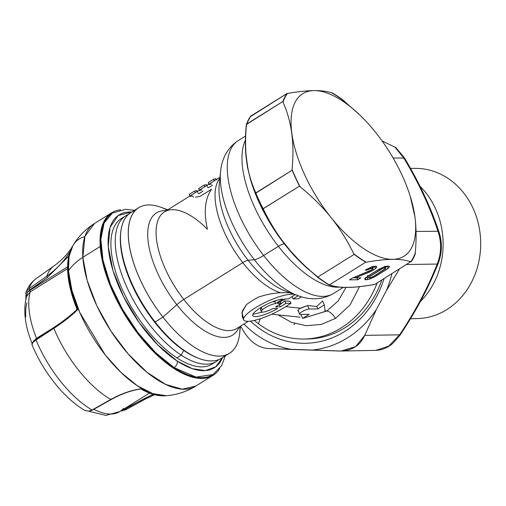 <?xml version="1.0" encoding="UTF-8"?>
<svg xmlns="http://www.w3.org/2000/svg" width="506" height="506" viewBox="0 0 506 506"><rect width="100%" height="100%" fill="white"/><g stroke="black" fill="none" stroke-linecap="round" stroke-linejoin="round"><path stroke-width="0.76" d="M415.635 318.59A75.109 64.812 -90.6 0 0 480.7 244.012A75.109 64.812 -90.6 0 0 416.141 168.384L410.474 168.346L416.141 168.384A75.109 64.812 89.4 0 1 480.694 242.855A75.109 64.812 89.4 0 1 417.64 318.571L410.455 318.774M420.397 301.468A75.767 65.382 -90.6 0 0 419.917 186.145A75.767 65.382 89.4 0 1 420.397 301.468M385.553 268.509L384.977 267.971L382.612 268.534L379.627 270.065L368.507 277.339L369.133 277.851L371.448 277.307L374.484 275.757L371.448 277.307L369.133 277.851L368.507 277.339L382.612 268.534L384.977 267.971L385.553 268.509L383.687 270.021L374.484 275.757L385.553 268.509L384.687 266.15M293.935 324.751L294.827 323.543M384.977 267.971L384.433 266.795L384.977 267.971M382.612 268.534L382.201 267.649L382.612 268.534M379.627 270.065L379.19 269.116L379.627 270.065M370.424 275.802L369.968 274.821L370.424 275.802M368.507 277.339L367.514 275.637M374.718 350.361L375.907 350.373L388.722 346.123L399.607 334.833C415.413 311.19 427.95 287.598 437.203 264.056L438.297 263.171L437.203 264.056C441.447 253.316 441.7 242.393 437.975 231.274L439.044 232.146C430.77 207.277 419.202 182.476 404.345 157.752L395.901 147.594L382.081 140.934M403.782 157.967L395.173 147.391L403.782 157.967L403.478 158.422L403.782 157.967L393.137 158.036L403.782 157.967C418.456 182.381 429.853 206.821 437.975 231.274C429.853 206.821 418.456 182.381 403.782 157.967M438.297 263.171C442.13 252.646 442.377 242.304 439.044 232.146L437.975 231.274C441.7 242.393 441.447 253.316 437.203 264.056C427.95 287.598 415.413 311.19 399.607 334.833L364.737 335.358C360.019 345.737 351.645 350.962 339.621 351.031L291.968 349.463A105.786 91.282 89.4 0 1 243.943 324.042A105.786 91.282 -90.6 0 0 291.968 349.463L267.826 348.501C258.307 347.666 250.192 341.866 243.494 331.082L240.603 326.13L243.494 331.082C250.192 341.866 258.307 347.666 267.826 348.501L341.12 351.037L355.528 346.699L364.737 335.358L399.607 334.833L400.157 334.985L399.607 334.833L388.722 346.123L375.907 350.373C382.22 350.057 387.887 347.692 392.909 343.283L400.157 334.985C417.146 309.109 427.5 289.78 438.297 263.171L438.304 263.152M250.451 116.652L287.073 93.458A105.786 47.317 58.1 0 0 282.898 101.466L246.517 124.153A105.786 47.317 -121.9 0 1 250.698 116.146A105.786 47.317 58.1 0 0 246.517 124.153L246.542 124.134C245.442 135.292 245.302 145.76 246.131 155.538C245.302 145.76 245.442 135.292 246.542 124.141M410.138 195.93L414.882 216.505A95.779 42.839 58.1 0 0 410.138 195.93A95.779 42.839 58.1 0 0 376.938 134.065A95.779 42.839 58.1 0 0 359.494 114.717A95.779 42.839 58.1 0 0 313.986 90.593C321.291 90.542 327.3 91.339 331.999 92.99A105.4 47.147 -121.9 0 1 344.586 101.516L344.029 100.827L344.586 101.516A105.4 47.147 58.1 0 0 331.999 92.99L332.461 92.984A105.786 47.317 -121.9 0 1 344.029 100.827A105.786 47.317 58.1 0 0 332.461 92.984L331.999 92.99C327.3 91.339 321.291 90.542 313.986 90.593C306.592 90.694 297.775 91.649 287.534 93.452A105.4 47.147 58.1 0 0 282.987 102.161L282.898 101.466A105.786 47.317 -121.9 0 1 287.073 93.458L250.723 116.127M374.902 266.2L372.498 267.984L374.902 266.2M355.307 277.769L353.036 277.788L355.307 277.769M387.469 266.074L384.996 267.87L387.469 266.074M368.235 277.18L365.085 277.775L368.235 277.18M416.046 231.413L437.975 231.274L416.046 231.413M437.203 264.056L406.666 264.518L437.203 264.056M245.935 155.88C245.113 146.107 245.246 135.652 246.346 124.527L282.898 101.466L282.987 102.161C291.608 121.13 294.631 143.584 292.063 169.529L292.152 170.225L255.802 192.894C252.102 184.734 249.382 176.05 247.649 166.835L246.131 155.538L247.649 166.835C249.382 176.05 252.096 184.734 255.802 192.894L255.6 193.273L250.793 180.623L247.459 167.214L245.935 155.88M255.777 192.912A105.786 47.317 58.1 0 0 263.164 208.757A105.786 47.317 -121.9 0 1 255.777 192.912M328.938 284.884L317.515 277.143L303.119 264.543L290.729 251.172C298.73 260.318 307.762 268.939 317.838 277.029L354.194 254.36A105.786 47.317 58.1 0 0 365.762 262.197L366.217 262.197A105.4 47.147 -121.9 0 1 353.637 253.664A105.4 47.147 58.1 0 0 366.217 262.197C376.458 260.388 385.275 259.433 392.669 259.331C399.98 259.281 405.983 260.078 410.689 261.728L374.794 284.397C366.021 285.96 358.267 286.915 351.55 287.263C358.267 286.915 366.015 285.96 374.794 284.397L410.689 261.728C405.983 260.078 399.98 259.281 392.669 259.331C385.275 259.433 376.458 260.388 366.217 262.197L365.762 262.197A105.786 47.317 -121.9 0 1 354.194 254.36L317.838 277.029C307.762 268.939 298.73 260.318 290.729 251.172L281.734 239.939C274.644 230.23 268.465 219.832 263.19 208.744L262.867 208.858A105.501 47.191 -121.9 0 1 255.6 193.273L292.152 170.225A105.786 47.317 58.1 0 0 299.546 186.069L263.19 208.744C268.465 219.832 274.644 230.23 281.734 239.939L281.412 240.027C274.322 230.319 268.142 219.927 262.867 208.858L299.546 186.069A105.786 47.317 -121.9 0 1 292.152 170.225L292.063 169.529C294.631 143.584 291.608 121.13 282.987 102.161A105.4 47.147 -121.9 0 1 287.534 93.452C297.775 91.649 306.592 90.694 313.986 90.593A95.779 42.839 -121.9 0 1 376.938 134.065A95.779 42.839 -121.9 0 1 414.882 216.505A95.779 42.839 -121.9 0 1 414.939 216.91A95.779 42.839 -121.9 0 1 392.669 259.331A95.779 42.839 -121.9 0 1 331.247 217.789A95.779 42.839 -121.9 0 1 330.924 217.384A95.779 42.839 -121.9 0 1 329.716 215.853A95.779 42.839 -121.9 0 1 313.986 90.593A95.779 42.839 58.1 0 0 329.716 215.853A95.779 42.839 58.1 0 0 330.924 217.384L329.697 215.872C321.12 205.493 311.253 195.79 300.096 186.765A105.4 47.147 -121.9 0 1 292.063 169.529A105.4 47.147 58.1 0 0 300.096 186.765L299.546 186.069L300.096 186.765C311.253 195.79 321.12 205.493 329.697 215.872L331.247 217.789A95.779 42.839 58.1 0 0 392.669 259.331A95.779 42.839 58.1 0 0 414.939 216.91C416.368 228.016 416.47 240.053 415.23 253.019L415.325 253.721A105.786 47.317 -121.9 0 1 411.15 261.722A105.786 47.317 58.1 0 0 415.325 253.721L415.23 253.019A105.4 47.147 -121.9 0 1 410.689 261.728A105.4 47.147 58.1 0 0 415.23 253.019C416.47 240.053 416.368 228.016 414.939 216.91L410.429 196.859M358.893 114.147L344.586 101.516L359.494 114.717M372.973 268.692L370.291 270.628L352.461 278.028L349.538 279.85L357.774 279.767L356.888 277.87L357.774 279.767L360.879 277.826L355.364 277.883L354.953 277.003L355.364 277.883L368.754 272.38L368.343 271.501L368.754 272.38L371.221 271.254L370.803 270.349L371.221 271.254L373.434 269.995L372.884 268.819L373.434 269.995L375.522 268.496L374.579 266.485L375.522 268.496L376.609 267.276L376.116 266.213L376.609 267.276L376.628 266.453L376.609 267.276L375.522 268.496L371.221 271.254L355.364 277.883L360.879 277.826L357.774 279.767L349.538 279.85L352.461 278.028L371.398 270.002L372.973 268.692L372.353 266.776L373.048 268.262L372.486 268.098L371.935 266.915L372.486 268.098L370.196 268.648L369.772 267.737L370.196 268.648L367.236 270.084L366.806 269.154L367.236 270.084L365.168 270.103L370.816 267.313L375.433 266.162L376.723 266.586M353.637 253.664C347.445 240.774 339.981 228.813 331.247 217.789C339.981 228.813 347.445 240.774 353.637 253.664L354.194 254.36L353.637 253.664M389.184 266.282L389.285 267.029L389.184 266.282L388.089 266.029L383.599 267.086L377.742 269.97L380.74 268.313L386.116 266.314L388.089 266.029L389.184 266.282L389.285 267.029L388.855 266.118L389.285 267.029L388.247 268.237L387.305 266.219L388.247 268.237L385.939 269.888L385.395 268.724L385.939 269.888L376.369 275.852L375.914 274.872L376.369 275.852L373.371 277.509L372.96 276.624L373.371 277.509L370.481 278.755L370.012 277.75L370.481 278.755L367.944 279.527L367.002 277.516L367.944 279.527L366.021 279.793L365.269 278.167L366.021 279.793L364.877 279.559L364.801 278.812L368.172 275.941L377.742 269.97L365.863 277.585L364.801 278.812L364.877 279.559L364.801 278.812M317.819 277.048A105.786 47.317 58.1 0 0 329.381 284.884L365.762 262.197L329.381 284.884A105.786 47.317 -121.9 0 1 317.812 277.041M364.737 335.358L376.375 309.489L386.451 290.52L399.468 269.009L386.451 290.52A105.786 91.282 -90.6 0 0 391.922 273.714A105.786 91.282 89.4 0 1 386.451 290.52L376.375 309.489L364.737 335.358M311.203 350.146A105.786 91.282 -90.6 0 0 376.375 309.489A105.786 91.282 89.4 0 1 311.203 350.146M250.072 178.257L255.6 193.273A105.501 47.191 58.1 0 0 262.867 208.858C268.142 219.927 274.322 230.319 281.412 240.027A95.779 42.839 -121.9 0 1 251.286 182.198A95.779 42.839 58.1 0 0 281.412 240.027L284.435 244.025L281.412 240.027M281.734 239.939L284.435 244.025A11.436 2.372 -38 0 0 278.382 246.308A90.062 40.284 -121.9 0 1 245.416 140.137A90.062 40.284 58.1 0 0 278.382 246.308L263.645 255.498A90.062 40.284 -121.9 0 1 238.193 140.624A90.062 40.284 58.1 0 0 263.645 255.498A90.062 40.284 58.1 0 0 333.505 293.461A90.062 40.284 -121.9 0 1 263.645 255.498A20.012 4.149 142 0 1 254.354 259.692A20.012 4.149 -38 0 0 263.645 255.498L278.382 246.308A11.436 2.372 142 0 1 284.435 244.025L290.431 251.299L284.435 244.025M374.794 284.397L374.263 284.372L374.794 284.397M344.086 287.345L351.55 287.263L344.086 287.345C338.274 287.123 333.378 286.301 329.406 284.872C333.378 286.301 338.274 287.123 344.086 287.345L343.58 287.326M364.877 279.559L367.944 279.527L373.371 277.509L385.939 269.888L389.285 267.029M376.628 266.453L373.403 266.485L365.168 270.103L367.236 270.084L370.196 268.648L373.048 268.262L372.112 266.264M317.528 277.149A105.501 47.191 -121.9 0 0 328.881 284.846L329.406 284.872M250.502 321.12A98.638 85.116 -90.6 0 0 384.073 278.61A98.638 85.116 89.4 0 1 250.502 321.12M284.745 243.924L290.431 251.299L303.119 264.543L308.856 269.806M351.55 287.263L351.063 287.244L351.55 287.263M301.937 263.411A95.779 42.839 -121.9 0 1 290.431 251.299A95.779 42.839 58.1 0 0 301.937 263.411L317.515 277.143M262.342 312.107L252.899 314.302L262.342 312.107M276.276 300.482L274.631 301.506L272.133 301.955L274.631 301.506L275.58 303.537A9.146 2.15 155 0 0 266.055 307.205A9.146 2.15 155 0 0 261.336 311.652A9.146 2.15 155 0 0 272.867 308.546L277.674 308.496A18.583 4.371 -25 0 1 252.785 315.636A18.583 4.371 -25 0 1 263.114 306.193A18.583 4.371 -25 0 1 282.803 299.033L275.58 303.537L274.631 301.506L276.276 300.482M261.336 311.652L260.343 309.52L261.355 307.199L262.057 310.083M305.415 338.976A94.35 81.415 -90.6 0 0 381.802 280.027A94.35 81.415 89.4 0 1 307.224 338.982L303.613 339.02A94.35 81.415 -90.6 0 0 377.153 282.924A94.35 81.415 89.4 0 1 258.37 323.707A94.35 81.415 -90.6 0 0 303.613 339.02M339.317 287.111A90.062 40.284 -121.9 0 1 278.382 246.308A90.062 40.284 58.1 0 0 339.317 287.111M284.593 298.976L288.35 298.938L284.593 298.976L277.433 303.442L284.593 298.976M281.191 303.404L277.433 303.442L281.191 303.404L280.362 301.62L281.191 303.404L275.549 306.921L281.191 303.404M301.431 296.807L298.179 298.837L293.119 298.888L298.167 295.744L293.119 298.888L298.179 298.837L301.431 296.807M285.144 290.931A71.966 32.188 -121.9 0 1 248.085 260.261A71.966 32.188 58.1 0 0 285.144 290.931L297.711 295.574A84.198 37.659 -121.9 0 1 254.354 259.692A84.198 37.659 -121.9 0 1 220.54 171.844A84.198 37.659 58.1 0 0 254.354 259.692A84.198 37.659 58.1 0 0 297.711 295.574A84.198 37.659 58.1 0 0 297.749 295.593M254.29 320.424A94.35 81.415 -90.6 0 0 258.37 323.707L260.362 318.71L258.37 323.707A94.35 81.415 89.4 0 1 254.29 320.424M278.047 314.858L291.38 322.328L306.174 325.706L321.316 324.422L335.541 318.382L350.12 304.903L359.481 286.674L350.12 304.903L335.541 318.382C332.67 313.992 329.785 311.532 326.889 310.994L338.204 300.931L346.009 287.452L338.204 300.931L326.889 310.994C329.785 311.532 332.67 313.992 335.541 318.382L321.323 324.422L306.174 325.706L291.38 322.328L278.053 314.858M325.08 311.506L302.67 318.394L309.179 314.334L300.513 314.422A5.718 1.347 -25 0 1 301.962 311.747A5.718 1.347 -25 0 1 309.191 309.014L317.857 308.919L324.365 304.859L325.08 311.506L324.365 304.859L317.857 308.919L309.191 309.014L307.572 305.542L316.731 306.503L317.857 308.919L316.731 306.503L322.575 301.019L324.365 304.859L322.575 301.019L316.731 306.503L307.572 305.542L309.191 309.014A5.718 1.347 155 0 0 303.069 311.108A5.718 1.347 155 0 0 299.666 314.131A5.718 1.347 155 0 0 300.513 314.422L309.179 314.334L302.67 318.394L325.08 311.506M284.789 300.842L285.96 303.353L280.318 306.876L279.451 305.023L284.789 300.842L290.134 301.405L291.013 303.303L285.96 303.353L284.789 300.842L279.451 305.023L280.318 306.876L275.549 306.921L280.318 306.876L285.96 303.353L291.013 303.303L290.134 301.405L284.789 300.842M292.063 296.624L293.119 298.888L292.063 296.624M278.724 304.941L279.451 305.023L278.724 304.941M285.492 298.97L281.007 301.222L285.492 298.97M284.075 307.635L291.013 303.303L284.075 307.635A28.589 6.723 -25 0 1 247.927 321.316A28.589 6.723 -25 0 1 255.176 307.933A28.589 6.723 -25 0 1 291.323 294.252L294.049 294.226L291.323 294.252L290.741 292.999L291.323 294.252A28.589 6.723 155 0 0 260.729 304.726A28.589 6.723 155 0 0 243.715 319.868A28.589 6.723 155 0 0 284.075 307.635M295.219 294.656L288.35 298.938L295.219 294.656M282.803 299.033A18.583 4.371 155 0 0 259.806 308.154A18.583 4.371 155 0 0 255.239 316.579A18.583 4.371 155 0 0 277.674 308.496L272.867 308.546A9.146 2.15 -25 0 1 262.405 312.107A9.146 2.15 -25 0 1 264.575 308.103A9.146 2.15 -25 0 1 275.58 303.537L282.803 299.033M248.085 260.261L254.354 259.692L248.085 260.261A71.966 32.188 -121.9 0 1 219.187 185.171A71.966 32.188 58.1 0 0 248.085 260.261A11.436 2.372 -38 0 0 242.772 262.658A11.436 2.372 142 0 1 248.085 260.261M220.546 171.8A84.198 37.659 58.1 0 0 220.54 171.844L219.187 185.171M216.878 179.858L215.771 178.744A70.903 31.714 58.1 0 0 213.57 179.219L208.219 182.558L208.953 184.133L208.219 182.558L213.57 179.219L214.304 180.794L213.57 179.219A70.903 31.714 -121.9 0 1 215.771 178.744L216.176 179.624L215.771 178.744L216.878 179.858M207.371 185.784L206.265 184.671A70.903 31.714 58.1 0 0 204.063 185.145L198.713 188.485L199.446 190.06L198.713 188.485L204.063 185.145A70.903 31.714 -121.9 0 1 206.265 184.671L206.676 185.55L206.265 184.671L207.371 185.784M197.871 191.711L196.758 190.604A70.903 31.714 58.1 0 0 194.557 191.072L189.206 194.412L194.557 191.072A70.903 31.714 -121.9 0 1 196.758 190.604L197.169 191.483L196.758 190.604L197.871 191.711M300.88 314.555L302.67 318.394L300.88 314.555L301.386 314.416L300.88 314.555M300.045 317.173L271.779 314.194M305.921 317.395L326.889 310.994L325.004 310.798L326.889 310.994L305.928 317.395M298.002 310.557L299.666 314.131M299.52 308.704L307.572 305.542L300.305 308.192L285.656 306.649L300.305 308.192C297.806 309.767 297.338 310.684 298.894 310.95M258.617 297.047A28.589 6.723 155 0 0 246.346 304.707A28.589 6.723 -25 0 1 258.617 297.047C266.162 294.536 273.487 293.094 280.59 292.721A68.62 30.695 -121.9 0 1 242.772 262.658A68.62 30.695 -121.9 0 1 219.895 178.213A68.62 30.695 58.1 0 0 242.772 262.658A68.62 30.695 58.1 0 0 280.59 292.721C273.487 293.094 266.162 294.536 258.617 297.047M243.715 319.868L242.254 316.731L242.235 311.304L246.346 304.707L241.868 312.816L243.664 318.419M289.849 292.67L280.59 292.721M204.797 186.72L204.063 185.145L204.797 186.72M212.469 185.209L208.314 187.796L207.207 186.695M209.168 184.589A68.62 30.695 -121.9 0 1 211.363 184.102M195.291 192.647L194.557 191.072L195.291 192.647M202.963 191.135L198.807 193.728L197.701 192.622M189.946 195.986L189.206 194.412L189.946 195.986M199.661 190.522A68.62 30.695 -121.9 0 1 201.856 190.028M190.161 196.448A68.62 30.695 -121.9 0 1 192.35 195.961L193.456 197.062M195.474 197.201L200.161 196.341L211.508 189.263C204.905 198.877 203.545 212.204 207.428 229.25A68.62 30.695 58.1 0 0 164.393 211.919A68.62 30.695 58.1 0 0 183.786 299.444L242.772 262.658L183.786 299.444A68.62 30.695 -121.9 0 1 164.393 211.919L219.99 177.245M237.01 328.369A68.62 30.695 -121.9 0 1 183.786 299.444A68.62 30.695 58.1 0 0 237.01 328.369L248.332 321.304M176.822 304.701A11.436 2.372 142 0 1 183.786 299.444A11.436 2.372 -38 0 0 176.822 304.701A71.966 32.188 -121.9 0 1 148.075 240.862A71.966 32.188 -121.9 0 1 166.487 210.61A71.966 32.188 58.1 0 0 148.075 240.862A71.966 32.188 58.1 0 0 176.822 304.701A71.966 32.188 58.1 0 0 239.11 327.059A71.966 32.188 -121.9 0 1 176.822 304.701L162.945 317.129L176.822 304.701M240.394 326.256L239.673 333.378A85.773 38.367 -121.9 0 1 162.945 317.129A85.773 38.367 -121.9 0 1 128.239 234.284A85.773 38.367 -121.9 0 1 161.066 207.327L167.777 209.813M229.477 353.283L221.666 358.153A85.773 38.367 -121.9 0 1 155.133 321.999L162.945 317.129A85.773 38.367 58.1 0 0 229.477 353.283A85.773 38.367 58.1 0 0 239.933 326.547M199.301 358.552L198.124 358.122A84.629 37.855 -121.9 0 1 154.545 322.05L155.133 321.999A85.773 38.367 -121.9 0 1 130.89 212.596L138.701 207.726A85.773 38.367 58.1 0 0 162.945 317.129L155.133 321.999A85.773 38.367 58.1 0 0 199.301 358.552A85.773 38.367 58.1 0 0 225.24 355.193M167.309 210.104A85.773 38.367 58.1 0 0 138.701 207.726M120.63 233.133A84.629 37.855 58.1 0 0 154.545 322.05A84.629 37.855 -121.9 0 1 120.567 233.753L120.694 232.507A85.773 38.367 58.1 0 0 155.133 321.999L154.545 322.05A84.629 37.855 58.1 0 0 198.706 358.33M135.121 210.686A85.773 38.367 58.1 0 0 120.694 232.507M218.915 359.545A85.773 38.367 -121.9 0 1 181.211 355.149L183.659 350.38L181.211 355.149A85.773 38.367 -121.9 0 1 122.749 277.256A85.773 38.367 -121.9 0 1 128.429 214.455A85.773 38.367 58.1 0 0 125.684 215.847A85.773 38.367 58.1 0 0 123.913 280.254A85.773 38.367 58.1 0 0 181.211 355.149A85.773 38.367 58.1 0 0 216.454 361.404A85.773 38.367 58.1 0 0 218.915 359.545M216.454 361.404L212.115 364.111A85.773 38.367 -121.9 0 1 176.872 357.856L181.211 355.149L176.872 357.856A85.773 38.367 -121.9 0 1 119.574 282.962A85.773 38.367 -121.9 0 1 121.339 218.554A85.773 38.367 -121.9 0 1 123.609 217.359A85.773 38.367 58.1 0 0 118.6 280.463A85.773 38.367 58.1 0 0 176.872 357.856A85.773 38.367 58.1 0 0 214.183 362.593M222.539 357.609A90.062 40.284 -121.9 0 1 177.378 361.183A90.062 40.284 -121.9 0 1 112.958 270.482A90.062 40.284 -121.9 0 1 131.762 212.052L118.202 215.486L110.061 227.39L108.246 246.435L112.958 270.482L123.673 296.864L139.188 322.626L157.783 344.89L177.378 361.183L192.318 368.665L205.423 370.588L215.746 366.812L222.539 357.609M174.077 367.609C176.417 365.895 177.517 363.751 177.378 361.183C177.517 363.751 176.417 365.895 174.077 367.609L155.747 352.739L138.037 332.714L122.49 309.274L110.479 284.48L103.047 260.495L100.852 239.427L104.078 223.114L112.446 212.982A95.204 42.586 58.1 0 0 110.479 284.48A95.204 42.586 58.1 0 0 174.077 367.609A95.204 42.586 58.1 0 0 213.203 374.554L196.05 377.115L174.077 367.609L173.647 367.881L174.077 367.609M225.322 355.876L221.717 365.471L212.773 374.82A95.204 42.586 -121.9 0 1 173.647 367.881A95.204 42.586 -121.9 0 1 110.042 284.745A95.204 42.586 -121.9 0 1 112.009 213.254L125.577 209.288L134.545 210.319M100.207 246.485A95.779 42.839 -121.9 0 1 120.567 209.807A95.779 42.839 58.1 0 0 111.706 212.767A95.779 42.839 58.1 0 0 100.207 246.485A95.779 42.839 58.1 0 0 145.62 343.201A95.779 42.839 58.1 0 0 213.07 375.307A95.779 42.839 58.1 0 0 219.629 368.653A95.779 42.839 -121.9 0 1 152.123 350.234A95.779 42.839 -121.9 0 1 100.207 246.485L82.851 257.314L100.207 246.485M112.199 213.134A95.204 42.586 58.1 0 0 109.96 284.53A95.204 42.586 58.1 0 0 173.647 367.881A95.204 42.586 58.1 0 0 212.95 374.706M213.07 375.307L195.714 386.129A95.779 42.839 -121.9 0 1 128.265 354.029A95.779 42.839 -121.9 0 1 82.851 257.314A95.779 42.839 -121.9 0 1 94.35 223.595L111.706 212.767M140.459 389.006L141.199 388.772L140.927 388.38L141.199 388.772L140.497 389L141.136 389.076M77.032 308.54L77.785 309.533C71.472 315.744 63.49 322.006 53.838 328.337A81.213 36.324 58.1 0 0 110.77 399.481L92.054 409.986L110.77 399.481C120.94 393.794 131.079 390.221 141.199 388.772A90.264 40.372 58.1 0 0 165.664 395.768A90.264 40.372 -121.9 0 1 141.199 388.772C131.079 390.227 120.94 393.801 110.77 399.481L111.352 398.943M94.508 223.494L84.938 236.353L82.851 257.314C76.722 261.178 71.928 265.694 68.468 270.849A90.707 40.575 58.1 0 0 105.109 354.757A90.707 40.575 58.1 0 0 166.335 395.711L152.73 393.636L137.189 385.648L120.909 372.353L105.115 354.757L79.676 312.265L71.966 290.596L68.468 270.849C71.928 265.694 76.722 261.178 82.851 257.314L87.171 280.425L96.836 305.801L110.941 331.082L128.195 353.947L146.999 372.283L165.626 384.402L182.35 389.184L195.86 386.04M154.608 394.712L145.222 399.12L125.981 409.632L125.02 409.107L144.261 398.595L145.222 399.12L144.261 398.595L153.21 394.326L124.489 408.911A1.145 0.512 58.1 0 0 124.349 408.74L122.56 409.854M69.189 253.765L69.796 252.102M77.076 309.052L76.779 308.679L76.526 309.906C70.423 315.7 62.87 321.538 53.87 327.433L53.838 328.337L54.091 327.388M77.785 309.533L76.545 310.077L77.785 309.533A90.264 40.372 -121.9 0 1 68.006 271.539A108.645 74.319 176 0 0 68.468 270.849L69.031 256.662L72.826 245.764A90.707 40.575 58.1 0 0 68.468 270.849A108.645 74.319 -4 0 1 68.006 271.539A90.264 40.372 58.1 0 0 77.785 309.533C71.472 315.744 63.484 322.012 53.838 328.337L36.034 339.981L36.071 339.083L53.87 327.433M46.805 276.143C56.4 269.375 64.135 261.229 69.999 251.71A90.264 40.372 58.1 0 0 68.006 271.539A90.264 40.372 -121.9 0 1 69.999 251.71C64.129 261.222 56.4 269.369 46.805 276.143L47.381 277.535L46.805 276.143A81.213 36.324 -121.9 0 1 53.952 265.985A81.213 36.324 58.1 0 0 46.805 276.143L29.114 288.591L46.805 276.143M68.689 256.112L47.381 277.535L68.689 256.112M110.77 399.481A81.213 36.324 -121.9 0 1 53.838 328.337L36.034 339.981A79.935 35.755 58.1 0 0 92.054 409.986A79.935 35.755 -121.9 0 1 36.034 339.981L36.287 339.039M125.981 409.632L125.02 409.107L121.642 410.145L122.098 410.866L125.905 409.696L145.146 399.183M76.792 308.698C67.728 285.757 65.363 266.997 69.701 252.431L69.999 251.71M36.596 338.742A1.145 0.512 58.1 0 0 36.489 338.356A77.197 34.528 -121.9 0 1 30.227 291.867L67.557 268.597L30.227 291.867A1.145 0.512 58.1 0 0 29.696 290.469L47.381 277.535L29.683 289.976L29.114 288.591L29.683 289.976L27.419 292.398L26.597 291.285L27.419 292.398L29.696 290.469L67.551 266.864L29.968 290.299M84.844 236.625A90.707 40.575 58.1 0 0 72.82 245.764C78.145 236.764 85.293 229.389 94.268 223.646M149.479 393.067L119.84 411.549A77.197 34.528 -121.9 0 1 93.838 409.278A77.197 34.528 58.1 0 0 119.84 411.549A77.197 34.528 58.1 0 0 123.489 408.405M89.613 410.967L91.156 410.436M140.497 389C130.763 390.537 120.997 394.054 111.194 399.538L92.478 410.043L89.062 411.207L85.059 410.511C64.433 398.81 43.004 371.727 31.941 344.567L33.541 341.088L36.071 339.083M127.48 407.349A79.935 35.755 -121.9 0 1 127.126 407.962A79.935 35.755 58.1 0 0 127.48 407.349M122.231 410.783L121.642 410.145M29.696 290.469L30.227 291.867A77.197 34.528 58.1 0 0 36.489 338.356L32.036 343.138L36.489 338.356L51.454 329.02L36.489 338.356L36.268 339.248M32.163 344.656C31.568 344.58 31.992 343.707 33.434 342.043L33.946 340.892L33.434 342.043C31.979 343.726 31.555 344.599 32.163 344.656L32.074 343.916M35.218 340.544L34.01 341.499M27.147 290.469L29.114 288.591A79.935 35.755 -121.9 0 1 36.141 278.597A79.935 35.755 58.1 0 0 29.114 288.591L28.311 289.217M25.901 298.869L25.926 292.734L26.034 299.552M33.434 342.043L36.034 339.981M92.054 409.986L88.727 411.131M25.951 298.648L27.419 292.398M32.125 343.631C24.927 325.775 23.042 310.115 26.483 296.661L30.227 291.867L26.495 296.624M26.597 291.279L25.743 293.335M26.976 302.689A69.221 30.961 58.1 0 0 25.781 316.838M416.071 168.384L410.474 168.346M341.12 351.037L375.907 350.373M246.346 124.337L250.565 116.266M251.286 182.198L247.453 167.189L245.929 155.835C245.1 145.956 245.239 135.481 246.333 124.406M329.008 284.916C333.005 286.358 337.945 287.187 343.833 287.408L351.341 287.332C358.147 286.972 365.914 286.016 374.636 284.461M220.54 171.844C221.388 162.002 225.448 149.004 238.193 140.624L245.536 136.044M297.711 295.574C306.927 299.147 320.387 301.215 333.505 293.461L343.245 287.389M121.339 218.554L125.684 215.847M195.632 386.186C186.524 391.714 176.758 394.889 166.335 395.711L165.664 395.768C158.245 396.35 150.061 394.13 141.117 389.114M25.914 292.759C27.868 286.908 31.277 282.19 36.141 278.597L53.952 265.985C62.282 259.869 68.569 253.126 72.82 245.764M120.839 410.923L122.098 410.866M88.765 411.239L105.912 415.407L119.84 411.549"/></g></svg>
